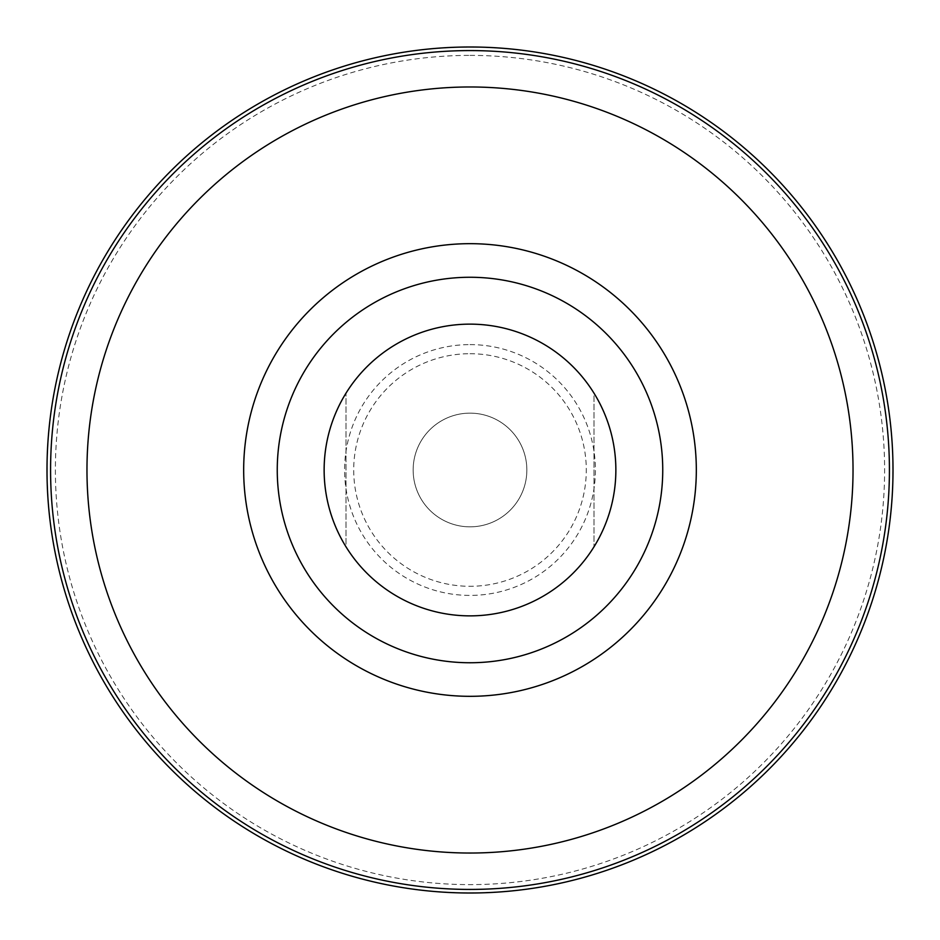 <?xml version="1.0" encoding="UTF-8"?>
<svg xmlns="http://www.w3.org/2000/svg" width="940" height="940" viewBox="0 0 940 940"><rect width="100%" height="100%" fill="white"/><g stroke="black" fill="none" stroke-linecap="round" stroke-linejoin="round"><path stroke-width="0.7" stroke-dasharray="4.7 3.53" d="M470 413.142A56.858 56.858 0 0 1 519.232 498.423A56.858 56.858 0 0 1 420.768 498.423A56.858 56.858 0 0 1 470 413.142A56.858 56.858 0 0 1 519.232 498.423A56.858 56.858 0 0 1 420.768 498.423A56.858 56.858 0 0 1 470 413.142M470 47.141A422.859 422.859 0 0 1 836.201 681.43A422.859 422.859 0 0 1 103.8 681.43A422.859 422.859 0 0 1 470 47.141A422.859 422.859 0 0 1 836.201 681.43A422.859 422.859 0 0 1 103.8 681.43A422.859 422.859 0 0 1 470 47.141M470 47A423 423 0 0 1 836.33 681.5A423 423 0 0 1 103.67 681.5A423 423 0 0 1 470 47M470 55.39A414.611 414.611 0 0 1 829.068 677.305A414.611 414.611 0 0 1 110.932 677.305A414.611 414.611 0 0 1 470 55.39M470 324.136A145.864 145.864 0 0 1 596.324 542.932A145.864 145.864 0 0 1 343.676 542.932A145.864 145.864 0 0 1 470 324.136M346.014 393.167A145.864 145.864 0 0 0 346.014 546.833L346.014 393.167L346.014 546.833M593.986 546.833A145.864 145.864 0 0 0 593.986 393.167L593.986 546.833L593.986 393.167M470 353.71A116.29 116.29 0 0 1 570.709 528.151A116.29 116.29 0 0 1 369.291 528.151A116.29 116.29 0 0 1 470 353.71M470 344.604A125.396 125.396 0 0 1 578.605 532.698A125.396 125.396 0 0 1 361.395 532.698A125.396 125.396 0 0 1 470 344.604"/><path stroke-width="1.41" d="M470 277.265A192.735 192.735 0 0 1 636.92 566.374A192.735 192.735 0 0 1 303.079 566.374A192.735 192.735 0 0 1 470 277.265M470 47A423 423 0 0 1 836.33 681.5A423 423 0 0 1 103.67 681.5A423 423 0 0 1 470 47M470 324.136A145.864 145.864 0 0 1 596.324 542.932A145.864 145.864 0 0 1 343.676 542.932A145.864 145.864 0 0 1 470 324.136M346.014 546.833A145.864 145.864 0 0 1 346.014 393.167M593.986 393.167A145.864 145.864 0 0 1 593.986 546.833M470 243.672A226.329 226.329 0 0 1 666.002 583.164A226.329 226.329 0 0 1 273.998 583.164A226.329 226.329 0 0 1 470 243.672M470 86.974A383.027 383.027 0 0 1 801.714 661.513A383.027 383.027 0 0 1 138.286 661.513A383.027 383.027 0 0 1 470 86.974M470 50.584A419.416 419.416 0 0 1 833.228 679.714A419.416 419.416 0 0 1 106.772 679.714A419.416 419.416 0 0 1 470 50.584"/></g></svg>
